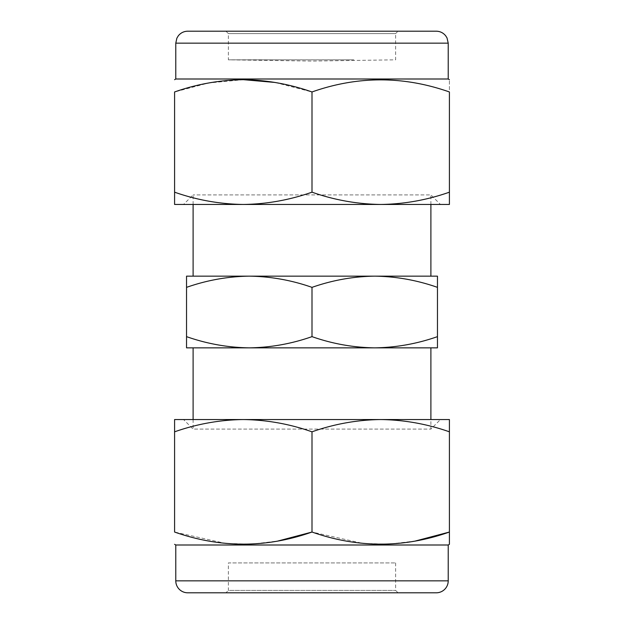 <?xml version="1.0" encoding="UTF-8"?>
<svg xmlns="http://www.w3.org/2000/svg" width="624" height="624" viewBox="0 0 624 624"><rect width="100%" height="100%" fill="white"/><g stroke="black" fill="none" stroke-linecap="round" stroke-linejoin="round"><path stroke-width="0.47" stroke-dasharray="3.12 2.34" d="M353.824 59.826L228.361 59.826L353.824 59.826M225.966 31.2L228.361 33.587L228.361 59.826L312 61.074L395.639 59.826L395.639 33.587L228.361 33.587L395.639 33.587L398.034 31.2L225.966 31.2L398.034 31.2M436.27 31.2L187.73 31.2M430.895 204.461L430.895 194.899L193.105 194.899L430.895 194.899L440.45 204.461L183.55 204.461L440.45 204.461M175.781 78.998L448.219 78.998M449.413 192.184L449.413 204.461L174.587 204.461L174.587 192.184C197.02 200.047 219.921 204.142 243.29 204.461C266.721 204.126 289.622 200.039 312 192.184C334.238 200.008 357.139 204.103 380.71 204.461C403.978 204.149 426.878 200.062 449.413 192.184L449.413 91.962C449.413 75.839 449.413 75.839 449.413 91.962C426.878 84.084 403.978 79.989 380.71 79.685C357.139 80.044 334.238 84.139 312 91.962L274.95 82.446M243.446 79.685L208.619 82.984L174.587 91.962L174.587 192.184M193.105 419.539L193.105 429.101L430.895 429.101L193.105 429.101L183.55 419.539L430.895 419.539L430.895 429.101L440.45 419.539M395.639 562.926L395.639 590.413L398.034 592.8L225.966 592.8L228.361 590.413L395.639 590.413L228.361 590.413L228.361 562.926L395.639 562.926L228.361 562.926M430.895 276.151L249.265 276.151C227.877 276.455 206.965 280.192 186.537 287.36L186.537 336.64C207.02 343.816 227.932 347.552 249.265 347.849L374.735 347.849C396.123 347.545 417.035 343.808 437.463 336.64L437.463 347.849L249.265 347.849C270.66 347.545 291.564 343.808 312 336.64C332.483 343.816 353.395 347.552 374.735 347.849M193.105 204.461L193.105 194.899L183.55 204.461M430.895 347.849L193.105 347.849M186.537 287.36L186.537 276.151L249.265 276.151C270.605 276.448 291.517 280.184 312 287.36L312 336.64M374.735 276.151C396.068 276.448 416.98 280.184 437.463 287.36L437.463 276.151L374.735 276.151C353.34 276.455 332.436 280.192 312 287.36M249.265 347.849L186.537 347.849L186.537 336.64M437.463 287.36L437.463 336.64M448.219 545.002L175.781 545.002M380.71 419.539L243.29 419.539L449.413 419.539L449.413 431.816C426.98 423.953 404.079 419.858 380.71 419.539C357.279 419.874 334.378 423.961 312 431.816C289.567 423.953 266.666 419.858 243.29 419.539C219.866 419.874 196.966 423.961 174.587 431.816L174.587 532.038L225.755 543.457L251.948 544.105L278 541.008M312 431.816L312 532.038L363.168 543.457L389.36 544.105L415.412 541.008M449.413 431.816L449.413 544.315M187.73 592.8L436.27 592.8M174.587 431.816L174.587 419.539L243.29 419.539M312 192.184L312 91.962M175.781 43.15L448.219 43.15M448.219 580.85L175.781 580.85"/><path stroke-width="0.94" d="M187.73 31.2L436.27 31.2C440.092 31.286 443.219 32.799 445.653 35.755L447.002 37.892L448.219 43.15L175.781 43.15L176.881 38.15L178.292 35.825C180.726 32.83 183.869 31.286 187.73 31.2M448.219 43.15L448.219 78.998L175.781 78.998L174.587 79.685M274.95 82.446L243.446 79.685M312 192.184C289.466 200.062 266.565 204.149 243.29 204.461C219.726 204.103 196.825 200.008 174.587 192.184L174.587 91.962C174.587 75.839 174.587 75.839 174.587 91.962C174.587 75.839 174.587 75.839 174.587 91.962C196.825 84.139 219.726 80.044 243.29 79.685C266.565 79.989 289.466 84.084 312 91.962C357.692 75.839 403.494 75.839 449.413 91.962C449.413 75.839 449.413 75.839 449.413 91.962L449.413 192.184C426.98 200.047 404.079 204.142 380.71 204.461C357.279 204.126 334.378 200.039 312 192.184L312 91.962M448.219 545.002L175.781 545.002L175.781 580.85A11.95 11.95 0 0 0 187.73 592.8L436.27 592.8A11.95 11.95 0 0 0 448.219 580.85L448.219 545.002L449.413 544.315L449.413 532.038C403.72 548.161 357.919 548.161 312 532.038C266.308 548.161 220.506 548.161 174.587 532.038L174.587 431.816C197.02 423.953 219.921 419.858 243.29 419.539C266.721 419.874 289.622 423.961 312 431.816L312 532.038L278 541.008M312 431.816C334.433 423.953 357.334 419.858 380.71 419.539L440.45 419.539L430.895 419.539L430.895 347.849L374.735 347.849C353.34 347.545 332.436 343.808 312 336.64C291.517 343.816 270.605 347.552 249.265 347.849C227.877 347.545 206.965 343.808 186.537 336.64L186.537 347.849L437.463 347.849L437.463 336.64C416.98 343.816 396.068 347.552 374.735 347.849M175.781 545.002L174.587 544.315M193.105 419.539L193.105 347.849L249.265 347.849M374.735 276.151C396.123 276.455 417.035 280.192 437.463 287.36L437.463 276.151L374.735 276.151C353.395 276.448 332.483 280.184 312 287.36C291.564 280.192 270.66 276.455 249.265 276.151C227.932 276.448 207.02 280.184 186.537 287.36L186.537 276.151L430.895 276.151L430.895 204.461M193.105 276.151L193.105 204.461M186.537 287.36L186.537 336.64M312 287.36L312 336.64M437.463 287.36L437.463 336.64M415.412 541.008L449.413 532.038L449.413 419.539L380.71 419.539C404.134 419.874 427.034 423.961 449.413 431.816M225.966 592.8L398.034 592.8M183.55 419.539L243.29 419.539L174.587 419.539L174.587 431.816M243.29 419.539L380.71 419.539M174.587 192.184L174.587 204.461L449.413 204.461L449.413 192.184M175.781 580.85L448.219 580.85M175.781 43.15L175.781 78.998M448.219 78.998L449.413 79.685"/></g></svg>
